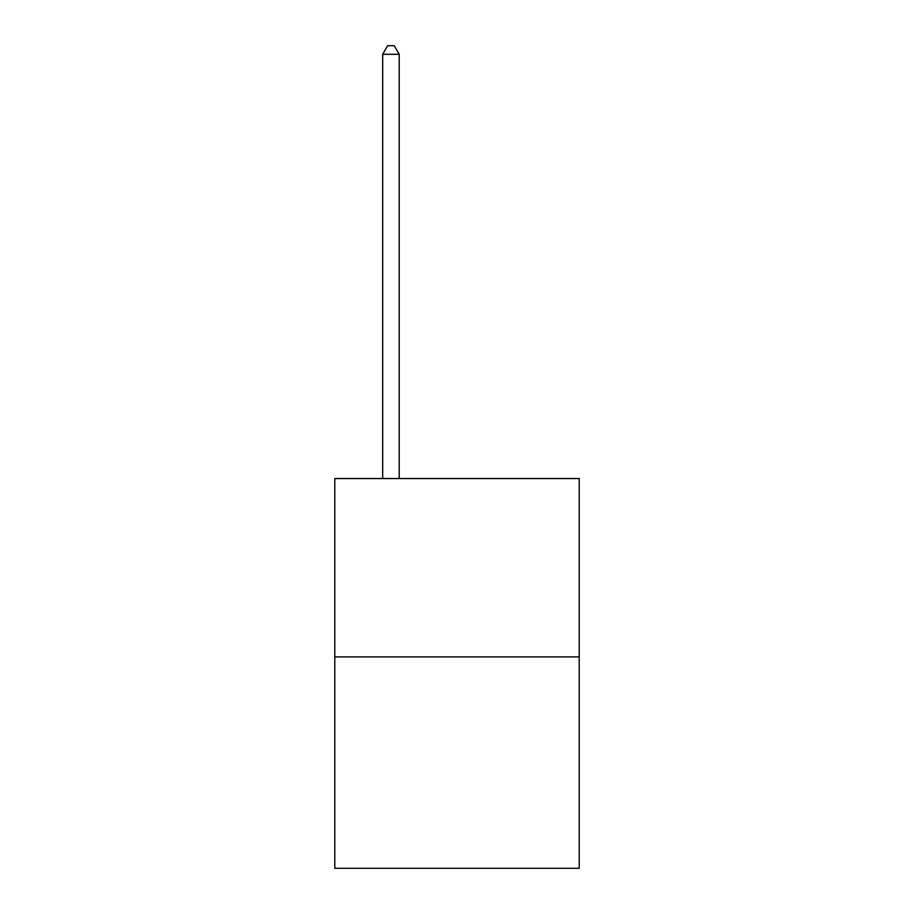 <?xml version="1.0" encoding="UTF-8"?>
<svg xmlns="http://www.w3.org/2000/svg" width="914" height="914" viewBox="0 0 914 914"><rect width="100%" height="100%" fill="white"/><g stroke="black" fill="none" stroke-linecap="round" stroke-linejoin="round"><path stroke-width="1.37" d="M579.213 656.903L579.213 478.536L334.787 478.536L334.787 868.3L579.213 868.3L579.213 656.903L334.787 656.903M399.201 478.536L399.201 54.292L382.68 54.292L382.68 478.536M382.68 54.292L387.639 45.7L394.242 45.7L399.201 54.292"/></g></svg>
